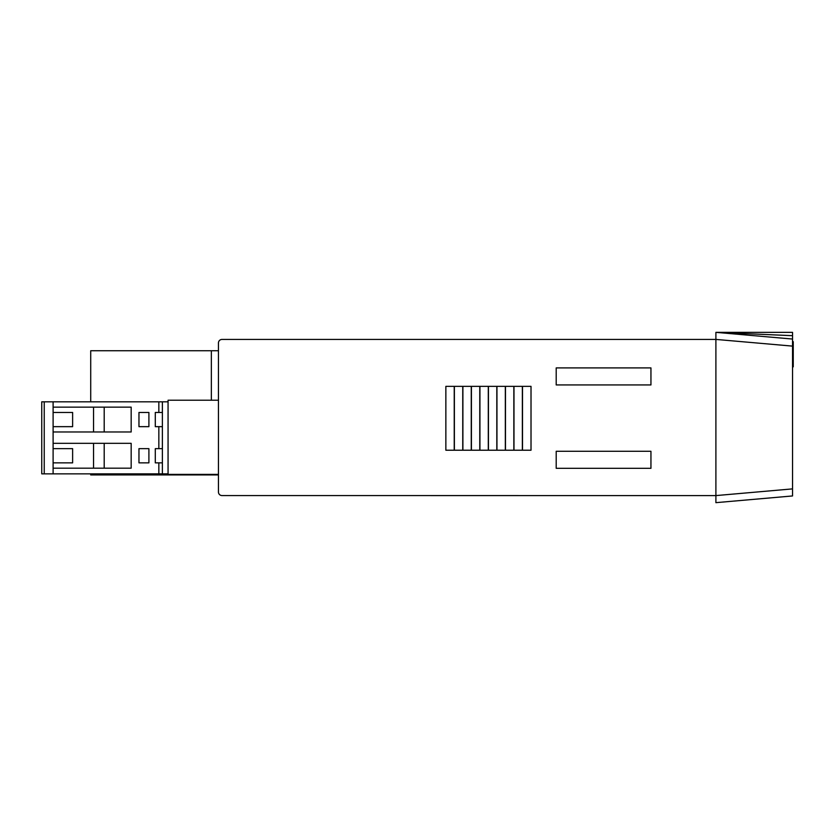 <?xml version="1.0" encoding="UTF-8"?>
<svg xmlns="http://www.w3.org/2000/svg" width="835" height="835" viewBox="0 0 835 835"><rect width="100%" height="100%" fill="white"/><g stroke="black" fill="none" stroke-linecap="round" stroke-linejoin="round"><path stroke-width="1.25" d="M792.54 488.882L792.54 495.948L715.898 502.66L715.898 495.593L221.995 495.562A3.549 3.549 0 0 1 218.446 492.013L218.446 342.987A3.549 3.549 0 0 1 221.995 339.438L715.898 339.438L715.898 495.593L792.54 488.882L792.54 346.118L715.898 339.417L715.898 332.351L792.54 339.052L792.54 346.118M792.54 332.351L792.54 339.052L792.54 335.691L716.054 332.351L792.54 332.351M462.747 386.355L462.747 450.222L454.376 450.222L454.376 386.355L462.747 386.355M479.781 386.355L479.781 450.222L471.41 450.222L471.41 386.355L479.781 386.355M496.815 386.355L496.815 450.222L488.433 450.222L488.433 386.355L496.815 386.355M513.838 386.355L513.838 450.222L505.467 450.222L505.467 386.355L513.838 386.355M522.501 450.222L522.501 386.355L531.018 386.355L531.018 450.222L522.501 450.222M556.204 468.32L556.204 451.286L650.945 451.286L650.945 468.32L556.204 468.32L556.204 451.286L650.945 451.286L650.945 468.32L556.204 468.32M556.204 384.935L556.204 367.901L650.945 367.901L650.945 384.935L556.204 384.935L556.204 367.901L650.945 367.901L650.945 384.935L556.204 384.935M522.355 450.222L513.984 450.222L513.984 386.355L522.355 386.355L522.355 450.222M505.332 450.222L496.95 450.222L496.95 386.355L505.332 386.355L505.332 450.222M488.298 450.222L479.927 450.222L479.927 386.355L488.298 386.355L488.298 450.222M471.264 450.222L462.893 450.222L462.893 386.355L471.264 386.355L471.264 450.222M454.23 450.222L445.859 450.222L445.859 386.355L454.23 386.355L454.23 450.222M792.54 366.836L793.25 366.836L793.25 341.682L792.54 341.682M793.25 348.049L792.54 348.049M793.25 363.841L792.54 363.841M793.25 354.624L792.54 354.624M793.25 355.846L792.54 355.846M793.25 358.549L792.54 358.549M793.25 360.083L792.54 360.083M793.25 352.026L792.54 352.026M793.25 354.176L792.54 354.176M218.446 474.384L168.065 474.384L168.065 400.226L218.446 400.226M44.234 401.823L53.106 401.823L53.106 473.852L41.75 473.852L41.75 401.823L44.234 401.823L44.234 473.852M158.838 412.469L158.838 401.823L162.387 401.823L162.387 412.469L155.289 412.469L155.289 426.664L162.387 426.664L162.387 448.656L155.289 448.656L155.289 462.851L162.387 462.851L162.387 473.852L53.106 473.852M53.106 431.977L131.168 431.977L131.168 407.146L53.106 407.146M104.198 431.977L104.198 407.146M93.551 431.977L93.551 407.146M53.106 426.664L72.624 426.664L72.624 412.469L53.106 412.469M148.901 426.664L148.901 412.469L138.965 412.469L138.965 426.664L148.901 426.664M138.965 448.656L138.965 462.851L148.901 462.851L148.901 448.656L138.965 448.656M158.838 401.823L53.106 401.823M53.106 443.333L131.168 443.333L131.168 468.174L53.106 468.174M162.387 426.664L162.387 412.469M162.387 462.851L162.387 448.656M168.065 473.852L162.387 473.852M104.198 468.174L104.198 443.333M93.551 468.174L93.551 443.333M53.106 462.851L72.624 462.851L72.624 448.656L53.106 448.656M162.387 401.823L168.065 401.823M211.349 400.226L211.349 350.742L90.712 350.742L90.712 401.823M90.712 473.852L90.712 474.927L211.349 474.927L211.349 474.384M90.712 379.476L90.712 396.51M90.712 354.645L90.712 371.669M218.446 474.927L211.349 474.927M218.446 350.742L211.349 350.742M158.838 448.656L158.838 426.664M158.838 473.852L158.838 462.851"/></g></svg>
